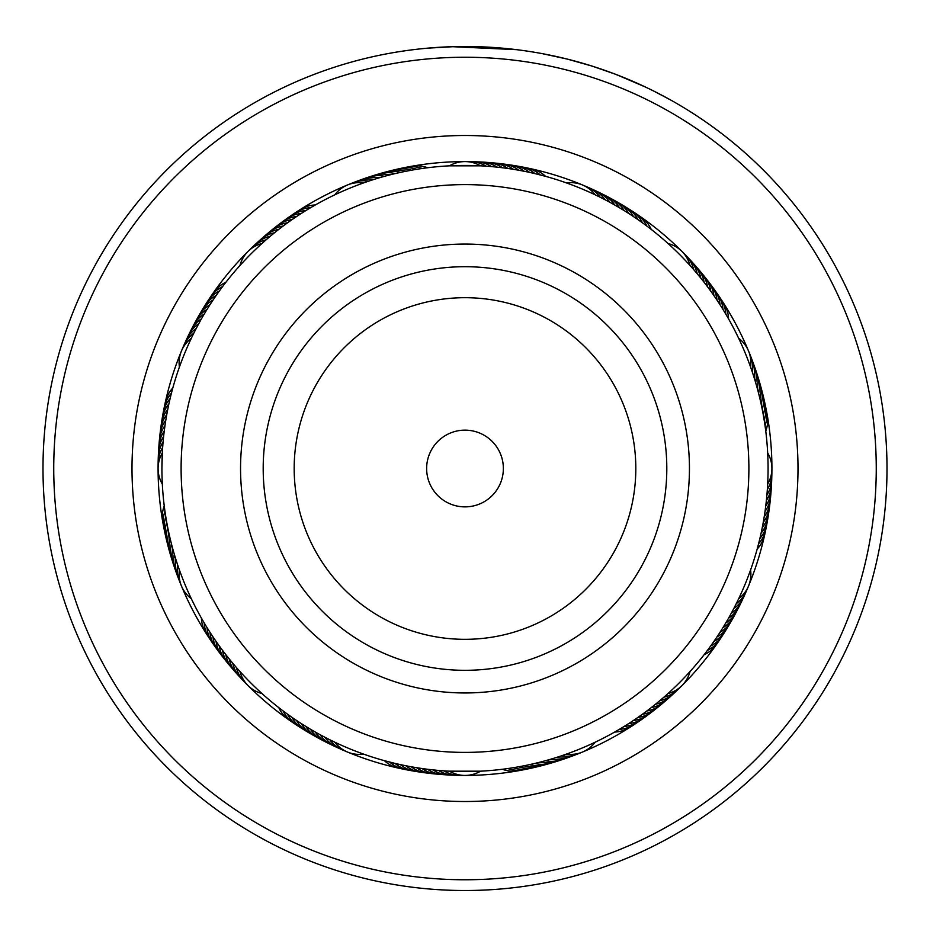 <?xml version="1.0" encoding="UTF-8"?>
<svg xmlns="http://www.w3.org/2000/svg" width="930" height="930" viewBox="0 0 930 930"><rect width="100%" height="100%" fill="white"/><g stroke="black" fill="none" stroke-linecap="round" stroke-linejoin="round"><path stroke-width="1.4" d="M502.305 477.462A38.363 38.363 0 0 0 473.951 431.206A38.363 38.363 0 0 0 427.695 459.548A38.363 38.363 0 0 0 456.049 505.815A38.363 38.363 0 0 0 502.305 477.462M741.047 534.773A283.894 283.894 0 0 0 531.263 192.452A283.894 283.894 0 0 0 188.953 402.237A283.894 283.894 0 0 0 398.738 744.558A283.894 283.894 0 0 0 741.047 534.773M246.752 416.117A224.444 224.444 0 0 0 412.606 686.759A224.444 224.444 0 0 0 683.248 520.905A224.444 224.444 0 0 0 517.394 250.263A224.444 224.444 0 0 0 246.752 416.117M226.897 280.988L225.897 282.255A30.69 30.69 -77.4 0 0 212.017 294.938M223.537 285.336L222.561 286.626A30.69 30.69 -78.4 0 0 208.913 299.553M220.259 289.742L219.306 291.055A30.69 30.69 -79.5 0 0 205.89 304.226M217.05 294.217L216.12 295.542A30.69 30.69 99.5 0 0 204.309 306.516M213.935 298.739L213.028 300.088A30.69 30.69 98.4 0 0 200.101 313.736M210.889 303.331L210.017 304.691A30.69 30.69 97.4 0 0 197.334 318.56M207.936 307.958L207.088 309.341A30.69 30.69 -83.6 0 0 194.661 323.442M205.065 312.654L204.24 314.049A30.69 30.69 95.3 0 0 192.068 328.371M202.287 317.397L201.473 318.804A30.69 30.69 94.3 0 0 189.581 333.347M199.578 322.187L198.811 323.605A30.69 30.69 93.2 0 0 187.174 338.369M196.974 327.023L196.218 328.464A30.69 30.69 -87.8 0 0 184.849 343.426M194.451 331.905L193.719 333.358A30.69 30.69 -88.8 0 0 182.629 348.529M192.01 336.846L191.313 338.299A30.69 30.69 0 0 0 179.409 367.048L180.234 364.769M316.781 204.147L315.375 204.937A30.69 30.69 -54.9 0 0 297.705 211.331M312.015 206.879L310.62 207.692A30.69 30.69 -55.9 0 0 293.066 214.412M307.295 209.692L305.912 210.54A30.69 30.69 -57 0 0 288.486 217.574M302.622 212.598L301.262 213.47A30.69 30.69 122 0 0 283.952 220.817M294.996 217.608L296.658 216.481A30.69 30.69 120.9 0 0 279.5 224.142M293.45 218.655L292.113 219.573A30.69 30.69 119.9 0 0 275.094 227.548M288.939 221.805L287.626 222.758A30.69 30.69 -61.1 0 0 270.746 231.035M284.499 225.048L283.197 226.013A30.69 30.69 117.8 0 0 266.48 234.593M280.104 228.362L278.826 229.35A30.69 30.69 116.8 0 0 262.26 238.243M275.78 231.756L274.524 232.767A30.69 30.69 115.7 0 0 258.122 241.951M271.514 235.22L270.27 236.267A30.69 30.69 -65.3 0 0 254.041 245.741M267.317 238.778L266.096 239.835A30.69 30.69 -66.3 0 0 250.042 249.612M263.178 242.393L261.981 243.486A30.69 30.69 0 0 0 239.975 265.48L241.602 263.69M414.757 169.62L416.745 169.295A30.69 30.69 -34.5 0 0 397.947 169.12M403.946 171.643L411.327 170.225A30.69 30.69 144.5 0 0 392.53 170.388M398.575 172.794L400.539 172.364A30.69 30.69 142.4 0 0 381.753 173.213M393.216 174.05L395.169 173.584A30.69 30.69 -38.6 0 0 376.418 174.77M387.891 175.398L389.833 174.898A30.69 30.69 140.3 0 0 371.105 176.433M382.59 176.851L384.52 176.305A30.69 30.69 139.3 0 0 365.816 178.176M375.522 178.944L379.231 177.816A30.69 30.69 138.2 0 0 360.561 180.025M370.279 180.606L368.745 181.118A30.69 30.69 -43.8 0 0 350.168 184.012M347.541 184.965A30.69 30.69 0 0 0 334.8 194.823L336.997 193.789M361.654 183.594L363.549 182.919A30.69 30.69 0 0 0 347.564 184.954M517.615 166.249A30.69 30.69 -12 0 1 534.924 173.608L545.573 176.34A30.69 30.69 -9.9 0 0 528.554 168.365M525.438 171.515L529.856 172.457M530.821 172.666L532.576 173.061M520.044 170.469L524.474 171.329M495.562 163.238A30.69 30.69 -16.1 0 1 513.348 169.306L519.08 170.295M503.746 167.912L508.222 168.528M509.198 168.667L507.92 168.481A30.69 30.69 162.8 0 0 490.017 162.727M498.282 167.261L502.77 167.795M473.347 161.82A30.69 30.69 -20.3 0 1 491.528 166.598L497.318 167.156M481.845 165.9L480.554 165.831A30.69 30.69 0 0 0 449.446 165.831L480.868 165.842M649.663 228.176L651.244 229.408A30.69 30.69 12.6 0 0 638.573 215.528M640.817 221.642L642.456 222.805A30.69 30.69 10.5 0 0 629.285 209.401M610.057 198.171A30.69 30.69 6.4 0 1 624.169 210.587L628.819 213.516A30.69 30.69 -172.6 0 0 614.939 200.845M617.729 206.727L619.461 207.739A30.69 30.69 -174.7 0 0 605.128 195.579M603.256 198.799L605.046 199.729A30.69 30.69 2.2 0 0 590.073 188.36M598.35 196.346L600.152 197.23A30.69 30.69 1.2 0 0 584.97 186.14M582.436 184.954A30.69 30.69 0 0 0 566.451 182.919L568.742 183.733M593.387 193.963L595.2 194.823A30.69 30.69 0 0 0 582.459 184.965M724.784 312.399L728.574 318.885A30.69 30.69 35.1 0 0 722.168 301.204M706.288 285.103L710.753 291.137A30.69 30.69 28.9 0 0 702.476 274.257M695.942 272.246L697.244 273.78A30.69 30.69 24.7 0 0 687.758 257.552M688.677 263.992L690.025 265.48A30.69 30.69 0 0 0 668.019 243.486L669.821 245.113M763.879 418.268L764.216 420.255A30.69 30.69 55.5 0 0 764.379 401.458M759.45 396.726L759.926 398.679A30.69 30.69 51.4 0 0 758.729 379.917M758.101 391.391L758.613 393.344A30.69 30.69 -129.7 0 0 757.078 374.604M749.917 365.165L752.382 372.256A30.69 30.69 46.2 0 0 749.499 353.679M751.614 369.977L750.591 367.048A30.69 30.69 0 0 0 738.687 338.299L739.722 340.496M759.078 541.818L757.171 549.084A30.69 30.69 80.1 0 0 765.146 532.053M761.984 528.949L761.054 533.367M760.845 534.332L761.124 533.064A30.69 30.69 -103 0 0 768.157 515.639M763.042 523.555L762.182 527.984M763.681 519.917L763.216 522.59M765.588 507.257L764.983 511.733M764.844 512.697L765.03 511.419A30.69 30.69 -107.2 0 0 770.772 493.528M771.482 482.414A30.69 30.69 -109.3 0 1 766.378 500.514L765.716 506.28M767.506 487.157L767.343 489.552A30.69 30.69 68.7 0 0 771.784 471.289M767.622 451.899L767.773 454.863M708.637 648.78L704.103 654.755A30.69 30.69 102.6 0 0 717.983 642.084M727.051 628.064A30.69 30.69 -80.5 0 1 713.88 641.467L710.694 645.955A30.69 30.69 100.5 0 0 724.11 632.784M726.783 621.24L725.76 622.972A30.69 30.69 -84.7 0 0 737.932 608.639M732.154 611.638L731.189 613.405A30.69 30.69 -86.8 0 0 742.826 598.641M737.165 601.85L736.281 603.651A30.69 30.69 91.2 0 0 747.371 588.481M739.536 596.897L738.687 598.711A30.69 30.69 0 0 0 750.591 569.962L749.766 572.252M621.112 728.295L614.625 732.073A30.69 30.69 125.1 0 0 632.295 725.679M625.797 725.412L624.088 726.47A30.69 30.69 123 0 0 641.514 719.436M630.424 722.459L628.738 723.552A30.69 30.69 -58 0 0 646.048 716.193M659.254 705.986A30.69 30.69 118.9 0 1 642.374 714.263L637.887 717.437A30.69 30.69 -60.1 0 0 654.906 709.462M648.408 709.788L646.803 710.997A30.69 30.69 -62.2 0 0 663.52 702.417M665.415 695.861L663.904 697.186A30.69 30.69 113.7 0 0 679.958 687.41M669.507 692.187L668.019 693.536A30.69 30.69 0 0 0 690.025 671.53L688.398 673.332M515.243 767.39L513.255 767.715A30.69 30.69 145.5 0 0 532.053 767.889M520.649 766.436L518.673 766.797A30.69 30.69 -35.5 0 0 537.47 766.622M542.109 761.612L540.167 762.112A30.69 30.69 -39.7 0 0 558.895 760.589M574.647 755.044A30.69 30.69 137.2 0 1 556.024 757.59L550.769 759.194A30.69 30.69 -41.8 0 0 569.439 756.985M568.346 753.416L561.255 755.892A30.69 30.69 136.2 0 0 579.832 753.009M582.459 752.056A30.69 30.69 0 0 0 595.2 742.187L593.003 743.221M412.385 770.761A30.69 30.69 168 0 1 395.076 763.414L384.427 760.682A30.69 30.69 170.1 0 0 401.446 768.657M404.562 765.495L400.144 764.565M398.877 764.286L397.424 763.96M409.956 766.541L405.526 765.692M434.438 773.783A30.69 30.69 163.9 0 1 416.652 767.703L410.921 766.727M426.254 769.098L421.778 768.482M420.802 768.343L422.081 768.529A30.69 30.69 -17.2 0 0 439.983 774.283M431.718 769.749L427.23 769.226M456.653 775.19A30.69 30.69 159.7 0 1 438.472 770.424L432.683 769.854M448.155 771.121L449.446 771.191A30.69 30.69 0 0 0 480.554 771.191L449.132 771.168M277.477 706.602L278.756 707.602A30.69 30.69 -167.4 0 0 291.427 721.482M281.825 709.974L283.127 710.95A30.69 30.69 -168.4 0 0 296.042 724.598M286.242 713.252L287.544 714.205A30.69 30.69 -169.5 0 0 300.716 727.62M290.706 716.46L292.032 717.379A30.69 30.69 9.5 0 0 305.447 730.55M295.24 719.576L296.577 720.483A30.69 30.69 8.4 0 0 310.225 733.41M302.878 724.575L301.18 723.494A30.69 30.69 7.4 0 0 315.061 736.176M304.459 725.574L305.831 726.423A30.69 30.69 -173.6 0 0 319.943 738.85M312.271 730.294L310.539 729.271A30.69 30.69 5.3 0 0 324.872 741.431M317.049 733.014L315.293 732.026A30.69 30.69 4.3 0 0 329.836 743.93M321.873 735.653L320.094 734.7A30.69 30.69 3.2 0 0 332.301 745.244M323.524 736.537L324.954 737.292A30.69 30.69 -177.8 0 0 339.927 748.65M333.335 741.489L329.848 739.78A30.69 30.69 -178.8 0 0 345.03 750.882M347.564 752.068A30.69 30.69 0 0 0 363.549 754.102L361.259 753.277M200.636 616.718L201.426 618.136A30.69 30.69 -144.9 0 0 207.832 635.806M203.368 621.496L204.193 622.891A30.69 30.69 -145.9 0 0 210.901 640.444M206.181 626.216L207.03 627.599A30.69 30.69 -147 0 0 214.063 645.025M209.087 630.889L209.959 632.249A30.69 30.69 32 0 0 217.306 649.547M212.075 635.504L212.97 636.852A30.69 30.69 30.9 0 0 220.631 654.011M215.144 640.061L216.074 641.398A30.69 30.69 29.9 0 0 224.037 658.417M218.306 644.56L219.248 645.885A30.69 30.69 -151.1 0 0 227.525 662.753M221.538 649.012L222.503 650.314A30.69 30.69 27.8 0 0 231.093 667.031M224.851 653.395L225.839 654.685A30.69 30.69 26.8 0 0 232.814 669.216M228.245 657.731L229.257 658.986A30.69 30.69 25.7 0 0 238.44 675.389M231.721 661.986L232.756 663.23A30.69 30.69 -155.3 0 0 242.242 679.47M235.267 666.194L236.325 667.415A30.69 30.69 -156.3 0 0 246.101 683.469M238.894 670.321L239.975 671.53A30.69 30.69 0 0 0 261.981 693.536L260.179 691.897M165.54 515.162L165.784 516.766A30.69 30.69 -124.5 0 0 165.621 535.564M166.435 520.591L166.714 522.183A30.69 30.69 54.5 0 0 166.889 540.981M167.423 525.996L167.737 527.589A30.69 30.69 53.4 0 0 168.249 546.375M168.516 531.39L168.853 532.971A30.69 30.69 52.4 0 0 169.713 551.746M169.702 536.761L170.074 538.331A30.69 30.69 -128.6 0 0 171.271 557.093M170.992 542.109L171.387 543.678A30.69 30.69 50.3 0 0 172.922 562.406M172.376 547.421L172.806 548.991A30.69 30.69 49.3 0 0 174.677 567.695M173.852 552.722L174.317 554.28A30.69 30.69 48.2 0 0 176.526 572.938M175.433 557.988L175.921 559.534A30.69 30.69 -132.8 0 0 178.467 578.158M177.107 563.231L177.618 564.766A30.69 30.69 -133.8 0 0 180.501 583.343M178.874 568.439L179.409 569.962A30.69 30.69 0 0 0 191.313 598.711L190.278 596.514M173.259 386.38L172.829 387.938A30.69 30.69 -99.9 0 0 164.854 404.957M171.818 391.681L171.411 393.25A30.69 30.69 -100.9 0 0 163.75 410.409M158.891 446.249A30.69 30.69 71.8 0 1 164.25 431.043L165.017 425.289M165.203 423.999L164.97 425.591A30.69 30.69 72.8 0 0 159.228 443.482M163.099 441.785L163.296 439.634M162.727 446.47L162.843 444.9M161.925 468.511A303.075 303.075 0 0 0 465 771.586A303.075 303.075 0 0 0 768.075 468.511A303.075 303.075 0 0 0 465 165.435A303.075 303.075 0 0 0 161.925 468.511L162.343 452.526M162.413 451.341L162.32 452.945A30.69 30.69 0 0 0 158.088 468.499M158.088 468.522A30.69 30.69 0 0 0 162.32 484.065L162.227 482.159M430.706 167.377L427.626 167.737A30.69 30.69 -32.4 0 0 408.851 166.889M425.243 168.051L422.174 168.47A30.69 30.69 -33.4 0 0 403.388 167.958M408.956 170.655L405.922 171.248A30.69 30.69 143.4 0 0 387.124 171.759M376.929 178.514L373.976 179.42A30.69 30.69 -42.8 0 0 355.353 181.966M543.248 175.712L540.26 174.921A30.69 30.69 -10.9 0 0 523.09 167.261M489.134 166.389L486.053 166.156A30.69 30.69 -21.3 0 0 467.778 161.715M649.349 227.943L646.873 226.071A30.69 30.69 11.6 0 0 633.958 212.424M640.503 221.41L637.968 219.631A30.69 30.69 -170.5 0 0 624.553 206.46M635.981 218.271L633.423 216.539A30.69 30.69 -171.6 0 0 619.775 203.612M617.392 206.53L614.707 204.984A30.69 30.69 -175.7 0 0 600.164 193.08M612.614 203.81L609.906 202.31A30.69 30.69 -176.8 0 0 595.142 190.673M727.376 316.805L725.807 314.131A30.69 30.69 34.1 0 0 719.099 296.565M724.575 312.062L722.97 309.423A30.69 30.69 33 0 0 715.937 291.985M721.703 307.377L720.041 304.761A30.69 30.69 -148 0 0 712.694 287.463M718.727 302.75L717.03 300.169A30.69 30.69 -149.1 0 0 709.369 282.999M715.682 298.17L713.926 295.624A30.69 30.69 -150.1 0 0 705.963 278.605M709.334 289.195L707.498 286.707A30.69 30.69 -152.2 0 0 698.907 269.979M706.044 284.789L704.161 282.336A30.69 30.69 -153.2 0 0 695.268 265.771M702.673 280.442L700.743 278.024A30.69 30.69 -154.3 0 0 691.56 261.632M695.698 271.944L693.675 269.595A30.69 30.69 23.7 0 0 683.899 253.541M766.134 434.217L765.762 431.136A30.69 30.69 57.6 0 0 766.622 412.362M765.46 428.753L765.041 425.684A30.69 30.69 56.6 0 0 765.553 406.898M763.821 417.884L763.286 414.827A30.69 30.69 -125.5 0 0 763.112 396.029M762.856 412.467L762.263 409.421A30.69 30.69 -126.6 0 0 762.554 393.309M761.786 407.073L761.147 404.039A30.69 30.69 -127.6 0 0 760.287 385.264M758.008 391.019L757.194 388.031A30.69 30.69 -130.7 0 0 755.323 369.326M756.555 385.718L755.683 382.742A30.69 30.69 -131.8 0 0 753.474 364.072M754.997 380.44L754.079 377.475A30.69 30.69 47.2 0 0 751.533 358.852M170.829 395.575L170.097 398.586A30.69 30.69 -102 0 0 162.75 415.884M169.551 400.923L168.876 403.946A30.69 30.69 77 0 0 161.843 421.383M168.377 406.305L167.76 409.34A30.69 30.69 75.9 0 0 161.041 426.893M167.295 411.688L166.726 414.734A30.69 30.69 74.9 0 0 160.332 432.404M166.319 417.105L165.807 420.151A30.69 30.69 -106.1 0 0 159.728 437.949M163.959 433.426L163.622 436.507A30.69 30.69 70.7 0 0 158.519 454.596M164.54 508.257L164.959 511.326A30.69 30.69 -123.4 0 0 164.447 530.123M163.866 502.805L164.238 505.874A30.69 30.69 -122.4 0 0 163.378 524.659M332.01 740.85L334.8 742.187A30.69 30.69 0 0 0 347.541 752.056M440.867 770.621L443.947 770.854A30.69 30.69 158.7 0 0 462.222 775.294M429.916 769.552L431.392 769.715M424.464 768.866L427.533 769.261A30.69 30.69 -18.2 0 0 445.528 774.69M408.189 766.215L409.642 766.483M402.795 765.134L405.829 765.75A30.69 30.69 -14.1 0 0 423.382 772.47M386.752 761.31L389.74 762.088A30.69 30.69 169.1 0 0 406.91 769.761M563.534 755.125L566.451 754.102A30.69 30.69 0 0 0 582.436 752.068M542.492 761.507L545.48 760.705A30.69 30.69 -40.7 0 0 564.185 758.834M531.809 764.135L534.831 763.437A30.69 30.69 141.4 0 0 553.582 762.24M526.438 765.297L529.461 764.646A30.69 30.69 -37.6 0 0 548.247 763.797M521.044 766.355L524.078 765.774A30.69 30.69 -36.6 0 0 542.876 765.262M504.758 768.971L507.827 768.54A30.69 30.69 146.6 0 0 526.613 769.052M499.294 769.633L502.374 769.273A30.69 30.69 147.6 0 0 521.149 770.121M657.347 702.731L659.73 700.755A30.69 30.69 114.7 0 0 675.959 691.269M653.058 706.184L655.476 704.242A30.69 30.69 -64.3 0 0 671.879 695.059M648.721 709.555L651.174 707.66A30.69 30.69 -63.2 0 0 667.74 698.779M630.761 722.238L633.342 720.529A30.69 30.69 -59.1 0 0 650.5 712.868M616.706 730.887L619.38 729.318A30.69 30.69 124.1 0 0 636.934 722.598M732.34 611.289L733.782 608.557A30.69 30.69 92.2 0 0 745.151 593.584M726.981 620.903L728.527 618.217A30.69 30.69 -85.7 0 0 740.419 603.663M721.273 630.308L722.912 627.68A30.69 30.69 96.4 0 0 735.339 613.567M718.297 634.923L719.983 632.33A30.69 30.69 -82.6 0 0 732.666 618.45M715.24 639.491L716.972 636.922A30.69 30.69 -81.6 0 0 729.899 623.286M705.568 652.848L707.439 650.384A30.69 30.69 101.6 0 0 721.087 637.469M762.705 525.322L763.274 522.276A30.69 30.69 -105.1 0 0 769.668 504.606M757.799 546.759L758.589 543.759A30.69 30.69 79.1 0 0 766.25 526.601M767.68 452.945A30.69 30.69 0 0 1 771.912 468.499M771.912 468.522A30.69 30.69 0 0 1 767.68 484.065M158.216 465.721A30.69 30.69 -111.3 0 1 162.657 447.458M771.691 476.858A30.69 30.69 69.7 0 1 766.913 495.039M158.309 460.164A30.69 30.69 -110.3 0 1 163.087 441.983M334.858 746.337A30.69 30.69 3.2 0 1 332.301 745.256M451.085 774.992A30.69 30.69 -19.3 0 1 432.996 769.889M478.915 162.018A30.69 30.69 160.7 0 1 497.004 167.121M234.732 671.239A30.69 30.69 26.8 0 1 232.814 669.228M771.179 487.983A30.69 30.69 -108.2 0 1 765.75 505.978M484.472 162.332A30.69 30.69 161.8 0 1 502.467 167.749M158.821 449.039A30.69 30.69 71.8 0 1 158.891 446.261M770.273 499.073A30.69 30.69 73.9 0 1 764.193 516.859M428.904 773.179A30.69 30.69 -15.1 0 1 411.223 766.773M501.096 163.843A30.69 30.69 164.9 0 1 518.777 170.237M202.949 308.958A30.69 30.69 99.5 0 1 204.309 306.528M768.959 510.128A30.69 30.69 -104.1 0 1 762.24 527.682M761.751 390.635A30.69 30.69 -126.6 0 1 762.554 393.297M506.618 164.54A30.69 30.69 165.9 0 1 524.171 171.26M417.872 771.668A30.69 30.69 -13 0 1 400.446 764.634M512.128 165.354A30.69 30.69 167 0 1 529.554 172.387M767.25 521.125A30.69 30.69 78 0 1 759.903 538.424M62.787 382.73A411.269 411.269 0 0 0 379.219 870.724A411.269 411.269 0 0 0 867.213 554.292A411.269 411.269 0 0 0 550.781 66.286A411.269 411.269 0 0 0 62.787 382.73M877.722 556.535A422.011 422.011 0 0 1 376.976 881.233A422.011 422.011 0 0 1 52.278 380.486A422.011 422.011 0 0 1 553.025 55.788A422.011 422.011 0 0 1 877.722 556.535M139.326 399.051A332.998 332.998 0 0 1 534.459 142.825A332.998 332.998 0 0 1 790.674 537.97A332.998 332.998 0 0 1 395.541 794.185A332.998 332.998 0 0 1 139.326 399.051M765.169 532.518A306.912 306.912 0 0 0 529.019 168.342A306.912 306.912 0 0 0 164.831 404.492A306.912 306.912 0 0 0 400.981 768.668A306.912 306.912 0 0 0 765.169 532.518M553.211 55.823L542.469 53.673L567.486 59.136L592.119 66.1L615.149 74.121L637.736 83.479M623.856 77.539L629.994 80.096M640.2 84.595L642.956 85.862M645.862 87.222L616.718 74.714M592.119 66.1L590.771 65.681M475.381 46.628L464.965 46.5M458.385 46.547L454.584 46.628M512.058 49.127L517.103 49.732M516.58 49.662L452.282 46.686L427.73 48.151L454.073 46.639M458.176 46.558L462.942 46.5M468.023 46.512L469.325 46.523M651.953 90.164L668.286 98.696M669.472 99.347L653.511 90.942M652.314 90.35L648.501 88.49M268.77 421.406A201.798 201.798 0 0 0 417.896 664.741A201.798 201.798 0 0 0 661.23 515.615A201.798 201.798 0 0 0 512.105 272.281A201.798 201.798 0 0 0 268.77 421.406M298.902 428.637A170.818 170.818 0 0 0 425.126 634.609A170.818 170.818 0 0 0 631.098 508.385A170.818 170.818 0 0 0 504.874 302.413A170.818 170.818 0 0 0 298.902 428.637"/></g></svg>

